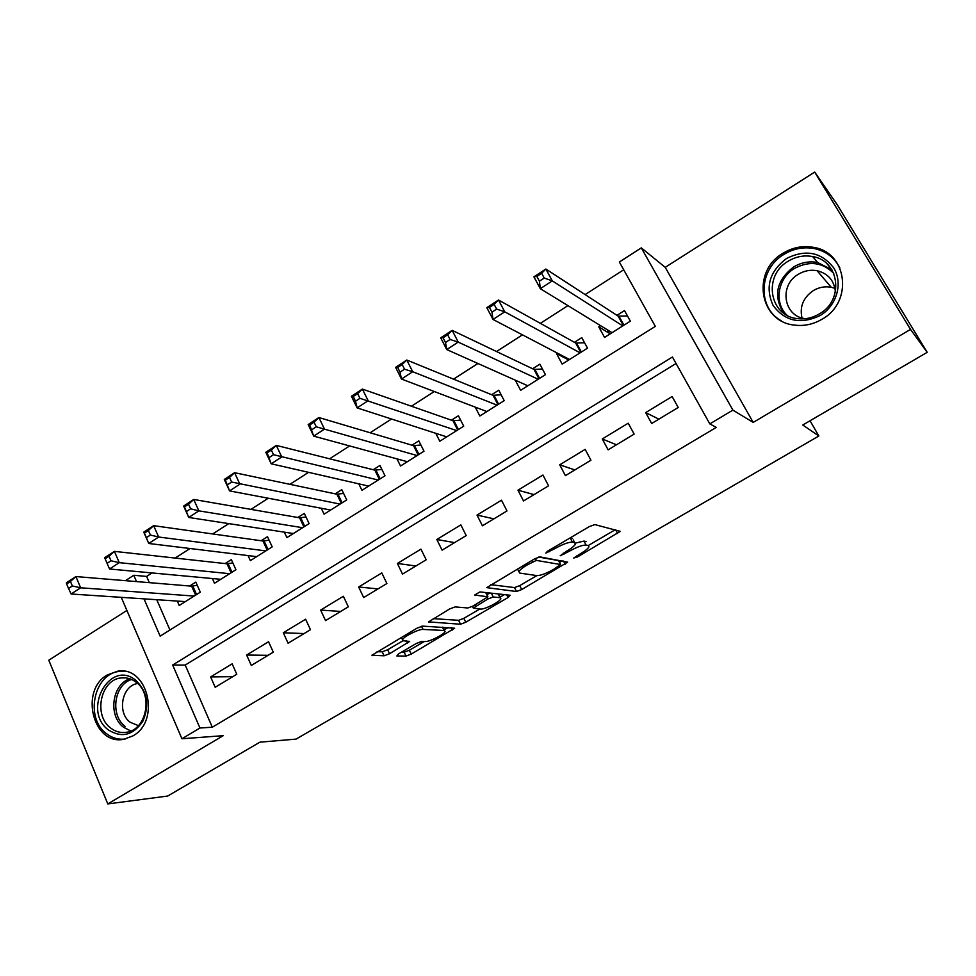 <?xml version="1.0" encoding="UTF-8"?>
<svg xmlns="http://www.w3.org/2000/svg" width="976" height="976" viewBox="0 0 976 976"><rect width="100%" height="100%" fill="white"/><g stroke="black" fill="none" stroke-linecap="round" stroke-linejoin="round"><path stroke-width="1.46" d="M588.26 545.547L588.943 546.841C588.064 548.561 585.319 550.806 580.696 553.563L573.754 558.016L577.536 556.954L620.297 531.371L594.835 524.588L589.382 526.564L547.463 551.269L545.84 553.087L555.039 548.536C562.932 544.12 568.727 542.009 572.424 542.18L574.669 542.656L575.425 544.047C574.547 545.828 571.765 548.109 567.093 550.891L560.212 555.759L569.191 551.306C576.914 546.999 582.55 544.925 586.088 545.084L588.235 545.547L615.222 529.736M132.919 735.88C161.016 720.837 147.742 665.632 117.742 671.195L107.311 674.928C79.337 690.386 93.147 745.762 123.757 739.283L132.919 735.88M822.121 319.176C853.317 302.133 847.449 252.662 813.923 247.428C803.102 245.379 792.805 247.318 783.033 253.223C751.239 271.218 759.206 322.019 794.684 325.13C804.285 326.277 813.423 324.3 822.121 319.176M398.537 653.896L396.866 655.97L405.992 656.092L411.238 654.103L454.67 628.227L422.523 626.116L416.996 628.178L371.941 655.238L384.117 655.799L389.546 653.749L409.676 641.427L403.649 640.842L402.515 639.744C403.259 636.767 418.887 628.922 423.059 629.422L444.104 630.484L445.08 631.496C444.324 634.339 429.245 641.964 425.158 641.561L421.669 641.452L416.337 643.465L398.537 653.896M676.063 363.487L185.22 665.059L212.304 727.205L199.946 728.011L181.939 738.759L121.268 597.349M927.2 352.324L910.523 329.4L814.692 172.081L837.213 204.716L927.2 352.324L802.784 425.011L818.852 435.991L296.057 739.113L259.872 742.187L167.665 796.05L107.787 803.919L223.248 735.672L181.939 738.759M814.692 172.081L665.229 267.339L753.191 422.413L910.523 329.4M753.191 422.413L732.903 410.115L709.808 423.901L672.44 357.009L172.667 665.034L199.946 728.011M212.304 727.205L716.286 427.415L709.808 423.901M516.499 591.517L521.696 589.565L567.642 562.164L539.996 556.893L534.519 558.906L486.743 587.637L516.499 591.517L514.511 587.576L519.708 585.637L536.873 575.596L519.842 573.107L518.903 571.704C519.72 570.021 522.392 567.812 526.906 565.092L536.336 560.395L560.578 564.543L553.599 569.386C546.133 573.546 540.558 575.62 536.885 575.596M508.069 597.532L465.747 622.249L460.526 624.225L428.574 621.895L449.594 608.963L455.121 606.913L467.858 607.987L473.238 605.974L487.939 596.8L474.653 595.031L479.948 591.92L510.131 595.238L508.069 597.532L506.739 594.872M126.88 610.451L48.8 660.215L107.787 803.919M177.303 601.07L179.23 605.474L200.312 592.188L195.834 582.099L189.673 586.003M212.378 578.548L214.488 583.245L235.936 569.728L231.349 559.602L225.09 563.567M248.063 555.588L250.368 560.639L272.206 546.877L267.497 536.702L261.129 540.741M284.345 532.164L286.895 537.617L309.124 523.612L304.305 513.388L297.814 517.5M321.263 508.264L324.081 514.181L346.712 499.919L341.783 489.647L335.171 493.832M358.814 483.84L361.95 490.318L384.995 475.788L379.945 465.479L373.222 469.737M396.988 458.879L400.514 466.016L423.999 451.205L418.814 440.847L411.957 445.19M435.808 433.332L439.798 441.25L463.722 426.17L458.415 415.764L451.424 420.192M475.239 407.126L479.826 416.02L504.202 400.66L498.76 390.217L491.648 394.719M515.279 380.164L520.611 390.327L545.45 374.662L539.874 364.17L532.615 368.757M557.333 353.105L556.54 353.605L567.141 359.144M556.54 353.605L562.176 364.121L587.503 348.164L581.781 337.623L574.388 342.308M651.663 423.511L678.21 407.48L672.135 396.524L645.685 412.592L651.663 423.511M608.121 449.838L634.144 434.1L628.227 423.206L602.29 438.956L608.121 449.838M565.409 475.641L590.931 460.221L585.161 449.363L559.724 464.82L565.409 475.641M523.514 500.956L548.561 485.828L542.937 475.031L517.975 490.184L523.514 500.956M482.425 525.796L506.983 510.948L501.493 500.2L477.02 515.072L482.425 525.796M442.091 550.159L466.199 535.592L460.843 524.893L436.821 539.496L442.091 550.159M402.515 574.083L426.17 559.785L420.949 549.134L397.378 563.457L402.515 574.083M363.67 597.556L386.886 583.526L381.799 572.924L358.656 586.991L363.67 597.556M325.533 620.602L348.334 606.828L343.357 596.275L320.64 610.085L325.533 620.602M288.079 643.233L310.466 629.703L305.622 619.211L283.308 632.765L288.079 643.233M251.308 665.461L273.292 652.175L268.559 641.732L246.635 655.042L251.308 665.461M232.154 663.839L210.633 676.929L215.184 687.287L236.778 674.245L232.154 663.839M623.713 269.779L585.112 294.581M567.934 305.622L540.362 323.349M522.453 334.853L496.516 351.531M477.923 363.487L453.547 379.139M434.283 391.522L411.433 406.223M391.535 419.009L370.136 432.758M349.628 445.947L329.632 458.793M308.55 472.347L289.909 484.328M268.278 498.236L250.942 509.374M228.787 523.612L212.707 533.945M190.039 548.512L175.18 558.065M152.036 572.936L146.62 576.426L149.328 582.648M156.758 599.703L169.958 630.02M600.618 325.691L598.764 326.862L604.547 337.415L630.362 321.153L624.494 310.563L616.966 315.333M818.852 435.991L810.043 420.766M125.44 580.671L133.785 575.279L136.518 581.586M146.62 576.426L133.785 575.279M143.997 598.861L160.149 636.145L655.335 326.387L619.37 262.019L641.293 247.867L732.903 410.115M665.229 267.339L641.293 247.867M185.22 665.059L172.667 665.034M598.764 326.862L609.366 333.328M645.685 412.592L658.885 419.155M602.29 438.956L616.466 444.788M559.724 464.82L574.852 469.932M517.975 490.184L534.018 494.612M477.02 515.072L493.929 518.842M436.821 539.496L454.572 542.619M397.378 563.457L415.935 565.982M358.656 586.991L377.98 588.906M320.64 610.085L340.709 611.44M283.308 632.765L304.085 633.57M246.635 655.042L268.107 655.311M210.633 676.929L232.752 676.673M575.45 543.107L583.99 541.07L586.137 541.534M573.302 539.972L574.669 542.656L573.302 539.972M569.96 538.02L572.534 538.557M490.806 584.673L514.511 587.576M559.48 562.371L562.115 560.822M558.699 560.846L560.578 564.543L558.699 560.846M538.691 557.064L558.528 560.566M517.475 568.959L518.903 571.704M504.397 594.604L500.066 597.141M479.814 609L463.832 618.345L465.747 622.249M433.185 618.638L458.61 620.309L463.832 618.345M487.744 596.409L485.963 592.578M480.607 609.061C484.45 609.683 500.029 601.741 500.871 598.739L500.054 597.69L493.258 596.983L487.915 598.971L473.299 608.072L480.607 609.061M500.371 597.751L498.797 593.994M490.367 593.066L486.78 594.482M444.629 630.557L443.25 627.251M377.078 651.712L382.226 651.809L387.655 649.76L402.978 640.744M401.49 652.163L404.137 652.212L409.371 650.223L424.218 641.537M444.263 629.801L448.179 627.519M609.805 334.109L607.487 329.9M539.423 281.186L544.23 278.05L541.643 273.292L536.849 276.428L539.423 281.186L540.314 288.689L533.909 276.83L545.852 269.022L552.294 280.881L540.314 288.689L612.05 332.694M627.519 316.004L618.174 316.126L545.852 269.022L541.643 273.292M622.798 325.911L552.294 280.881L544.23 278.05M533.909 276.83L536.849 276.428M786.461 258.53C805.712 248.953 821.499 252.125 833.833 268.058C843.179 283.272 836.737 305.671 820.23 315.492C800.686 324.776 784.96 321.409 773.053 305.378C764.964 287.164 769.43 271.548 786.461 258.53M819.437 313.857C844.399 300.169 839.543 260.58 812.618 256.554C804.065 254.992 795.94 256.529 788.218 261.178C762.878 275.464 769.076 315.931 797.246 318.591C805.017 319.579 812.41 317.993 819.437 313.857M801.991 317.944C799.49 306.732 803.26 297.619 813.276 290.616C818.962 287.237 824.952 286.127 831.247 287.273L834.992 288.347M805.468 318.676L805.2 318.64C783.496 316.431 778.799 285.224 798.368 274.268C804.285 270.718 810.519 269.535 817.071 270.706C828.124 273.524 834.236 280.576 835.407 291.848M839.897 268.022C834.59 257.725 826.16 251.259 814.618 248.624C803.882 246.599 793.683 248.502 783.996 254.358C758.718 268.986 757.047 307.66 781.264 320.787M135.664 680.187C147.364 691.398 149.743 705.099 142.813 721.276C133.175 735.306 121.732 738.21 108.482 729.999C81.691 710.601 109.702 658.837 135.664 680.187M110.739 728.084C115.424 731.683 120.56 733.086 126.148 732.305C146.632 730.316 153.635 694.156 135.884 682.029C131.418 678.698 126.575 677.332 121.329 677.917C100.626 679.357 93.001 715.481 110.739 728.084M138.409 725.644L130.247 722.289C116.742 712.773 121.963 685.445 137.653 683.529M124.086 671.281L119.755 671.403C94.025 673.098 84.473 717.958 106.482 733.671C112.179 738.063 118.438 739.832 125.257 738.991M567.886 360.522L566.47 357.887M491.941 312.174L496.65 309.099L494.137 304.366L489.44 307.428L491.941 312.174L493.026 319.457L486.804 307.66L498.492 300.01L504.751 311.82L493.026 319.457L569.533 359.485M584.563 342.747L575.681 343.027L498.492 300.01L494.137 304.366M580.086 352.836L504.751 311.82L496.65 309.099M486.804 307.66L489.44 307.428M526.759 386.447L525.966 384.947M445.495 342.491L450.095 339.477L447.655 334.768L443.067 337.769L445.495 342.491L446.752 349.567L440.713 337.818L452.144 330.339L458.232 342.1L446.752 349.567L527.821 385.776M542.449 369.013L533.994 369.416L452.144 330.339L447.655 334.768M538.179 379.249L458.232 342.1L450.095 339.477M440.713 337.818L443.067 337.769M486.39 411.884L486.06 411.238M400.038 372.149L404.54 369.209L402.161 364.524L397.671 367.464L400.038 372.149L401.465 379.03L395.597 367.342L406.785 360.022L412.702 371.722L401.465 379.03L486.902 411.567M501.152 394.804L493.1 395.317L406.785 360.022L402.161 364.524M497.065 405.162L412.702 371.722L404.54 369.209M395.597 367.342L397.671 367.464M355.532 401.197L359.937 398.318L357.643 393.645L353.239 396.524L355.532 401.197L357.131 407.883L351.421 396.256L362.377 389.082L368.135 400.721L357.131 407.883L446.752 436.87M460.635 420.119L452.949 420.729L362.377 389.082L357.643 393.645M456.719 430.587L359.937 398.318M351.421 396.256L353.239 396.524M311.966 429.623L316.273 426.805L314.04 422.157L309.734 424.975L313.723 436.126L308.172 424.56L318.896 417.533L324.496 429.123L313.723 436.126L407.334 461.709M420.888 444.995L413.556 445.666L318.896 417.533L314.04 422.157M417.118 455.548L316.273 426.805M308.172 424.56L309.734 424.975M269.291 457.476L273.524 454.706L271.34 450.082L267.119 452.84L271.206 463.795L265.801 452.278L276.318 445.41L281.759 456.939L271.206 463.795L368.647 486.097M381.884 469.419L374.882 470.151L276.318 445.41L271.34 450.082M378.249 480.046L273.524 454.706M265.801 452.278L267.119 452.84M227.493 484.743L231.641 482.046L229.519 477.435L225.383 480.143L229.555 490.904L224.297 479.448L234.594 472.701L239.889 484.181L229.555 490.904L330.657 510.033M343.589 493.417L336.903 494.198L234.594 472.701L229.519 477.435M340.087 504.092L231.641 482.046M224.297 479.448L225.383 480.143M186.55 511.473L190.601 508.825L188.539 504.238L184.488 506.886L188.746 517.463L183.634 506.056L193.724 499.456L198.872 510.863L188.746 517.463L293.349 533.543M306.013 516.999L299.608 517.805L193.724 499.456L188.539 504.238M302.609 527.711L198.872 510.863L190.601 508.825M183.634 506.056L184.488 506.886M146.412 537.654L150.389 535.055L148.389 530.505L144.424 533.103L148.755 543.486L143.777 532.14L153.659 525.674L158.673 537.02L148.755 543.486L256.712 556.637M269.095 540.155L262.983 540.997L153.659 525.674L148.389 530.505M265.814 550.903L158.673 537.02L150.389 535.055M143.777 532.14L144.424 533.103M105.14 558.784L107.079 563.323L110.983 560.773L109.031 556.247L105.14 558.784L104.7 557.711L114.399 551.367L119.279 562.664L109.544 568.996L220.722 579.317M232.849 562.92L226.993 563.786L114.399 551.367L109.031 556.247M229.653 573.693L119.279 562.664L110.983 560.773M109.544 568.996L107.079 563.323M66.636 583.977L68.527 588.479L72.346 585.99L70.455 581.476L66.636 583.977L66.392 582.782L75.896 576.56L80.642 587.796L71.114 594.006L185.355 601.606M197.25 585.283L191.638 586.161L75.896 576.56L70.455 581.476M194.139 596.068L80.642 587.796L72.346 585.99M71.114 594.006L68.527 588.479M576.914 555.759L577.536 556.954M549 550.366L549.671 551.684M563.286 553.136L563.933 554.38M583.99 541.07L586.088 545.084M568.52 550.025L569.191 551.306M570.277 538.069L572.424 542.18M554.356 547.207L555.039 548.536M615.685 529.858L617.625 533.53M563.53 561.078L565.141 564.201M519.708 585.637L521.696 589.565M535.336 558.443L536.336 560.395M531.835 560.492L532.506 561.798M526.247 563.786L526.906 565.092M458.61 620.309L460.526 624.225M428.671 621.712L428.964 622.322M485.706 592.554L487.61 596.385M498.163 593.92L500.054 597.69M491.355 593.176L493.258 596.983M487.231 597.605L487.915 598.971M474.995 604.949L475.617 606.194M442.506 627.202L444.104 630.484M421.522 626.25L423.059 629.422M406.443 640.939L407.517 643.196M387.655 649.76L389.546 653.749M382.226 651.809L384.117 655.799M372.1 654.981L372.405 655.64M451.339 627.69L452.474 630.008M409.371 650.223L411.238 654.103M404.137 652.212L405.992 656.092M619.04 316.297L623.957 325.191M618.174 316.126L623.383 325.545M783.679 313.186C773.09 295.911 776.371 280.527 793.525 267.034C801.137 262.459 809.165 260.946 817.595 262.495L831.869 269.779M833.748 273.39C822.524 262.215 809.458 260.555 794.513 268.424C777.604 278.294 773.7 302.963 787.12 315.346M130.784 730.975L123.671 727.327C107.836 716.03 111.911 684.31 129.869 678.796M131.65 679.491C114.046 684.493 109.837 715.506 125.294 726.51M576.584 343.174L581.379 352.019M575.681 343.027L580.757 352.409M534.933 369.538L539.606 378.346M533.994 369.416L538.947 378.761M494.063 395.402L498.614 404.174M493.1 395.317L497.919 404.613M453.95 420.79L458.403 429.525M452.949 420.729L457.671 429.989M414.58 445.715L418.924 454.413M413.556 445.666L418.155 454.889M375.931 470.176L380.164 478.838M374.882 470.151L379.371 479.338M337.977 494.198L342.112 502.811M336.903 494.198L341.283 503.335M300.706 517.78L304.744 526.369M299.608 517.805L303.89 526.906M264.106 540.948L268.046 549.5M262.983 540.997L267.156 550.061M228.14 563.713L231.983 572.217M226.993 563.786L231.068 572.802M192.809 586.076L196.566 594.543M191.638 586.161L195.615 595.14M117.742 671.195L123.22 671.171M472.482 606.401L473.299 608.072M401.38 637.389L402.515 639.744M817.071 270.706L831.247 287.273M812.618 256.554L817.595 262.495L832.138 270.218M827.172 263.996L831.796 269.669M125.611 677.869L121.329 677.917"/></g></svg>

